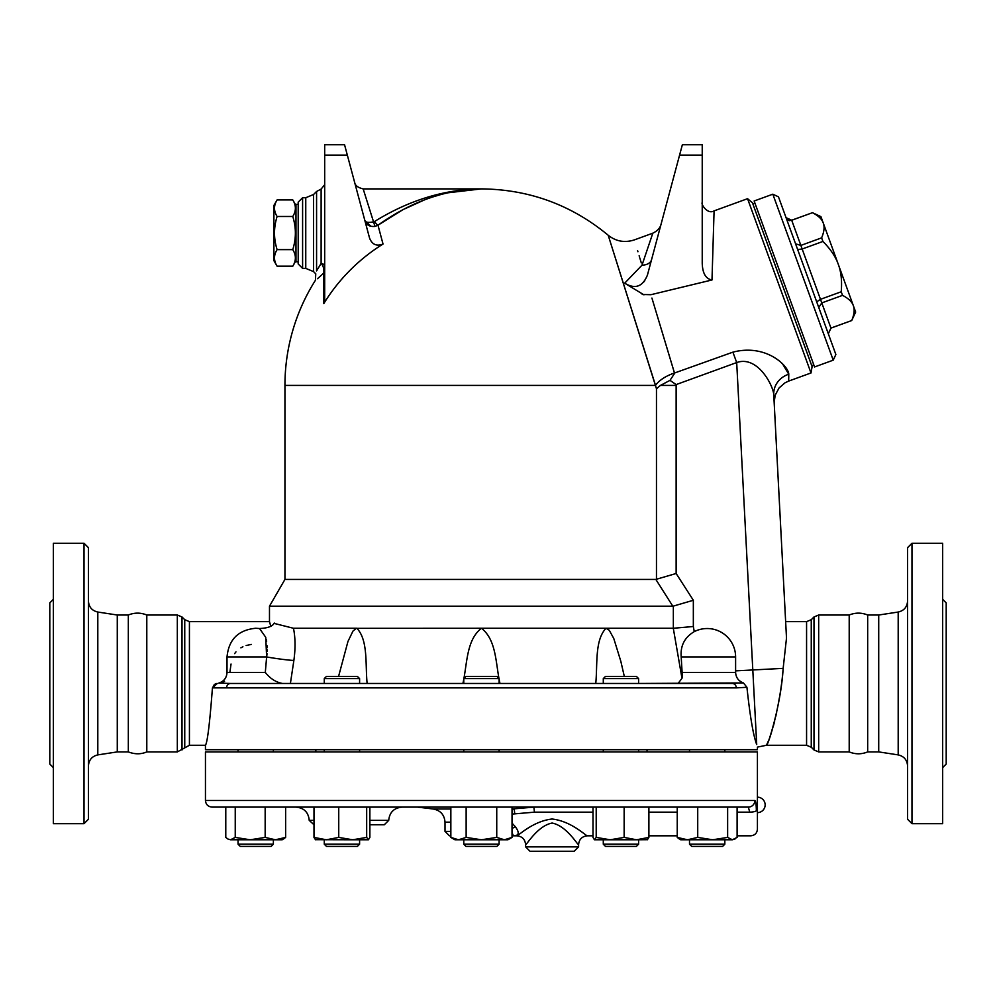 <?xml version="1.0" encoding="UTF-8"?>
<svg xmlns="http://www.w3.org/2000/svg" width="996" height="996" viewBox="0 0 996 996"><rect width="100%" height="100%" fill="white"/><g stroke="black" fill="none" stroke-linecap="round" stroke-linejoin="round"><path stroke-width="1.49" d="M88.432 819.247L88.432 547.676L84.025 543.256L84.025 823.667L88.432 819.247M84.025 823.667L53.336 823.667L53.336 543.256L84.025 543.256M88.432 765.8C88.918 759.898 92.043 756.25 97.807 754.893L117.279 751.905L117.279 615.018L97.807 612.042C92.006 610.697 88.881 607.062 88.432 601.123M53.336 599.343L49.8 602.879L49.8 764.044L53.336 767.58M117.279 751.905L128.322 751.905C134.809 754.408 140.971 754.408 146.798 751.905L146.798 615.018C140.648 612.503 134.485 612.503 128.322 615.018L117.279 615.018M128.322 751.905L128.322 615.018M911.975 823.667L911.975 543.256L907.568 547.676L907.568 819.247L911.975 823.667L942.664 823.667L942.664 543.256L911.975 543.256M898.193 754.893L898.193 612.042L878.721 615.018L878.721 751.905L898.193 754.893C903.957 756.25 907.082 759.898 907.568 765.8M942.664 767.58L946.2 764.044L946.2 602.879L942.664 599.343M205.45 800.485C205.848 804.507 208.052 806.71 212.073 807.109L748.32 807.109A6.623 6.561 -90 0 0 754.881 800.485L205.45 800.485L205.45 751.905L757.421 751.905L757.421 829.182C757.035 833.204 754.831 835.407 750.797 835.806L737.102 835.806M647.027 749.702L647.027 751.905M146.798 751.905L177.325 751.905L189.427 745.282L205.45 745.282L205.45 749.702L757.421 749.702L757.421 747.1L766.422 745.282L806.573 745.282L811.254 747.224L813.993 749.963L813.993 616.96L818.675 615.018L818.675 751.905L813.993 749.963M213.007 687.875L212.434 687.875C209.783 723.071 207.454 742.207 205.45 745.282C207.429 742.369 209.758 723.245 212.434 687.875L217.29 683.468A4.42 4.295 90 0 0 213.007 687.875L226.553 687.875M401.463 210.592L377.982 225.208C411.485 201.366 445.971 189.265 481.442 188.891C529.15 189.402 571.405 204.852 608.195 235.243C615.976 241.43 624.691 242.987 634.352 239.899L652.816 233.176L641.997 265.185L624.691 283.175C635.075 289.475 642.644 286.786 647.425 275.095L682.36 144.744L702.23 144.744L702.23 263.118C702.516 273.265 705.766 278.88 711.991 279.976L714.082 210.878L747.56 198.69L810.993 372.965L788.683 381.082L788.77 374.235C788.757 366.366 766.459 343.396 732.907 352.148L736.691 362.556L756.711 744.547C757.657 747.946 757.657 747.946 756.711 744.547C753.362 735.857 750.1 716.784 746.925 687.29L736.305 687.875A4.42 4.084 -90 0 0 732.222 683.468L230.649 683.468A4.42 4.084 90 0 0 226.578 687.875L736.305 687.875M849.202 751.905L849.202 615.018C855.352 612.503 861.515 612.503 867.678 615.018L867.678 751.905C861.515 754.42 855.352 754.42 849.202 751.905L818.675 751.905M878.721 751.905L867.678 751.905M298.19 204.354L295.974 204.354L295.974 261.761L298.19 261.761M295.974 205.45L292.774 199.91L277.1 199.91C273.651 205.437 273.651 210.953 277.1 216.481C273.651 227.536 273.651 238.579 277.1 249.623C273.651 255.15 273.651 260.678 277.1 266.193L292.774 266.193C296.235 260.678 296.235 255.15 292.774 249.623C296.235 238.579 296.235 227.536 292.774 216.481C296.235 210.953 296.235 205.437 292.774 199.91M277.1 266.193L273.9 260.653L273.9 205.45L277.1 199.91M292.774 216.481L277.1 216.481M292.774 249.623L277.1 249.623M828.323 333.76L830.963 328.107L828.286 333.672M818.762 307.515L821.787 302.909L842.529 295.364L841.222 291.766C842.143 281.046 841.159 271.908 838.296 264.351C835.632 256.707 830.502 249.075 822.92 241.455L821.613 237.857C824.19 231.732 824.738 226.777 823.256 223.017C821.974 219.182 818.376 215.746 812.45 212.708L791.696 220.216L786.068 217.676M812.437 212.671L820.928 216.63L855.664 312.059L851.705 320.55L830.938 328.07L820.48 299.323L816.695 301.838M841.222 291.766L820.48 299.323L802.166 249.012L797.647 249.51M822.92 241.455L802.166 249.012L800.859 245.414L795.58 243.833M821.613 237.857L800.859 245.414L791.708 220.265L812.45 212.708M835.868 354.514L778.474 196.835L772.821 194.195L833.229 360.166L835.868 354.514M830.963 328.107L851.705 320.55C854.269 314.387 854.817 309.432 853.335 305.672C852.053 301.838 848.455 298.402 842.529 295.364M833.229 360.166L814.554 366.964L754.146 200.993L772.821 194.195M752.827 203.819L754.906 203.06M238.044 844.197L240.26 846.401L271.161 846.401L273.377 844.197L238.044 844.197L238.044 839.777M324.273 683.468L324.273 678.6L359.593 678.6L359.593 683.468M324.273 844.197L326.476 846.401L357.39 846.401L359.593 844.197L324.273 844.197L324.273 839.777M359.593 678.6L357.39 676.396L326.476 676.396L324.273 678.6M463.775 751.905L463.775 749.702M463.775 683.468L463.775 678.6L499.108 678.6L499.108 683.468M463.775 844.197L465.991 846.401L496.892 846.401L499.108 844.197L463.775 844.197L463.775 839.777M499.108 678.6L496.892 676.396L465.991 676.396L463.775 678.6M603.29 683.468L603.29 678.6L638.61 678.6L638.61 683.468L743.452 682.945L746.925 687.29M603.29 844.197L605.493 846.401L636.407 846.401L638.61 844.197L603.29 844.197L603.29 839.777M638.61 678.6L636.407 676.396L605.493 676.396L603.29 678.6M689.506 844.197L691.722 846.401L722.623 846.401L724.839 844.197L689.506 844.197L689.506 839.777M283.574 838.993L285.64 837.412L282.204 839.777L275.394 839.777L285.64 837.412L285.64 807.109M250.208 839.777L265.16 837.412L275.394 839.777L230.512 839.777L235.243 837.412L250.208 839.777M230.512 839.777L227.847 838.993L230.512 839.777M225.781 807.109L225.781 837.412L227.847 838.993M368.283 839.777L352.709 839.777L366.677 837.412L368.42 839.777L369.877 837.412L369.877 807.109M315.583 839.777L313.989 837.412L326.364 839.777L338.74 837.412L352.709 839.777L315.296 839.69M512.031 837.412L507.935 839.777L504.387 839.777L512.031 837.412L512.031 807.109M450.852 837.412L458.496 839.777L454.948 839.777L450.852 837.412L450.852 807.109M481.442 839.777L496.743 837.412L504.387 839.777L458.496 839.777L466.14 837.412L481.442 839.777M512.031 814.093L534.429 812.163L533.881 807.109L593.006 807.109L593.006 837.412L594.45 839.777L596.206 837.412L610.175 839.777L594.6 839.777M647.587 839.69L636.519 839.777L648.894 837.412L647.3 839.777M610.175 839.777L624.143 837.412L636.519 839.777L610.175 839.777M648.894 837.412L648.894 807.109L677.243 807.109L677.243 837.412L687.477 839.777L680.679 839.777L677.243 837.412L679.309 838.993M697.723 837.412L712.675 839.777L687.477 839.777L697.723 837.412L697.723 807.109M735.036 838.993L732.371 839.777L737.102 837.412L737.102 807.109L748.32 807.109L749.764 812.163A6.623 1.556 -1.2 0 0 756.362 810.607C756.238 804.27 755.74 800.896 754.881 800.485M712.675 839.777L727.64 837.412L732.371 839.777L712.675 839.777M235.243 807.109L235.243 837.412M265.16 807.109L265.16 837.412M338.74 807.109L338.74 837.412M313.989 807.109L313.989 837.412M366.677 807.109L366.677 837.412M496.743 807.109L496.743 837.412M466.14 807.109L466.14 837.412M624.143 807.109L624.143 837.412M727.64 807.109L727.64 837.412M596.206 807.109L596.206 837.412M749.764 812.163C750.984 842.965 750.984 842.965 749.764 812.163L737.102 812.163M756.362 810.607C757.62 834.81 757.62 834.81 756.362 810.607M757.383 799.116L757.333 802.017M757.321 803.884L757.321 804.893M757.321 805.901L757.333 807.781M578.589 844.633C579.112 839.279 582.05 836.329 587.416 835.806C586.507 836.565 571.804 821.214 552.095 819.011C532.424 821.19 517.646 836.578 516.762 835.806C522.128 836.329 525.079 839.279 525.602 844.633C526.274 845.616 537.342 825.846 552.095 823.045C566.873 825.871 577.892 845.604 578.589 844.633L578.589 846.849L525.602 846.849L530.009 851.256L574.169 851.256L530.009 851.256M512.031 832.718L513.45 835.806C519.09 835.719 519.713 832.681 515.33 826.717L512.031 823.119M515.33 826.717A6.623 4.096 -38 0 0 512.031 828.834M514.72 813.695L514.247 808.989L512.031 809.387M534.055 807.121L512.031 808.989M450.852 831.386L445.013 831.386L449.433 835.806L450.852 835.806M512.031 835.806L516.762 835.806M401.961 807.109C393.968 807.943 389.548 812.363 388.714 820.355L369.877 820.355M574.169 851.256L578.589 846.849M313.989 820.355L309.221 820.355L313.989 824.763M369.877 824.763L384.294 824.763L388.714 820.355M660.174 325.431L674.591 373.375L669.997 380.36L660.473 385.402L656.464 388.739L608.357 235.741L655.517 385.402A26.494 13.16 162.6 0 1 674.479 373.027L651.919 298.053M383.024 244.045A184.136 181.347 180 0 0 323.812 303.568L324.684 300.394L324.684 144.744L344.554 144.744L369.591 238.193C372.168 244.58 376.637 246.535 383.024 244.045L377.982 225.208A6.623 1.021 54.9 0 1 374.496 221.535L373.749 221.822C368.532 222.843 365.582 222.457 364.897 220.651C366.242 224.934 369.616 226.864 374.982 226.428L363.167 188.891C357.962 187.671 355.124 185.493 354.626 182.355M324.684 270.476A4.42 4.233 0 0 1 323.812 273.004C312.395 283.125 312.395 283.125 323.812 273.004L323.812 303.568M323.526 273.278L317.475 278.731M363.167 188.891L481.442 188.891L447.154 192.888M442.635 194.008L432.276 197.096M424.196 200.009L404.849 208.799M230.649 683.468L218.821 683.082C223.951 681.364 226.69 677.815 227.013 672.425L265.31 672.425C270.153 678.562 275.88 682.235 282.466 683.468L230.649 683.468L290.396 683.468L293.87 660.46C295.538 648.421 295.401 637.689 293.471 628.264L274.024 623.372M678.077 683.468L681.986 678.313L682.322 676.01L681.202 656.962C680.28 645.757 684.625 637.316 694.249 631.638L693.341 626.509L673.346 628.264L481.442 628.264C466.078 640.229 467.336 664.245 462.891 683.468L367.126 683.468C365.221 664.245 368.283 640.229 356.854 628.264L293.471 628.264M735.708 683.244L737.501 683.032M742.941 682.858L743.427 682.932C738.559 681.127 735.944 677.616 735.608 672.425L682.347 672.425M224.561 681.326L222.145 682.609M672.81 606.191L655.841 579.423L672.81 606.191L269.48 606.191L269.48 621.641L270.763 626.198M499.992 683.468C495.547 664.245 496.805 640.229 481.442 628.264L356.294 628.327L352.97 631.091L347.965 641.436L338.578 676.396M259.533 628.526L265.745 637.316L266.629 656.962A22.074 1.345 -171.5 0 0 293.87 660.46M227.013 672.425L227.013 656.962L266.629 656.962L265.31 672.425M266.642 656.912L267.028 653.7M267.177 651.496L267.239 649.79M267.227 647.686L267.14 645.744M266.642 641.312L266.318 639.594M251.241 644.412L246.124 645.545M242.924 646.778L240.895 647.836M235.977 651.87L234.645 653.613M231.035 664.046L229.877 672.425M227.013 656.962C228.707 639.532 238.281 629.97 255.711 628.264L259.57 628.526C267.849 628.127 272.73 626.297 274.249 623.048M741.012 681.837L739.231 680.517M673.296 628.264L681.986 678.313M595.757 683.468C597.662 664.245 594.6 640.229 606.029 628.264L609.241 630.244L613.76 638.461L620.819 661.269L624.305 676.396M694.249 631.638A28.436 28.436 0 0 1 735.608 656.962L735.608 672.425M324.684 266.393A4.42 3.05 0 0 0 321.123 263.405C323.239 265.646 324.136 268.845 323.812 273.004M316.853 270.426L318.048 268.372M319.417 266.131L320.04 265.123M324.684 184.733L321.123 189.066L321.123 263.405L316.579 270.912C315.495 274.772 315.495 274.772 316.579 270.912L316.579 191.481L313.566 194.494L305.76 197.731L305.76 268.385L313.566 271.609L313.566 194.494M374.982 226.428L377.982 225.208M371.097 226.391L364.897 220.676M481.442 188.891C444.776 189.228 409.119 200.109 374.496 221.535M641.997 265.185C631.875 231.707 631.875 231.707 641.997 265.185A13.247 8.516 -165 0 0 651.546 259.707M644.786 280.735L643.316 282.503M624.704 283.2L643.964 294.853M637.602 250.643L637.938 251.751M639.133 255.735L639.569 257.142M639.83 258.039L641.3 262.894M711.991 279.976L650.911 294.704L642.233 294.48M732.907 352.148L674.479 373.027M782.52 363.814L788.77 374.235A22.074 20.43 -3 0 0 773.755 394.702C773.182 385.178 757.371 355.199 736.691 362.556L676.135 384.593L669.997 380.36M302.597 197.731L302.597 268.385L298.19 263.965L298.19 202.138L302.597 197.731L305.76 197.731M693.341 626.509L693.341 600.264L673.346 606.103L673.346 628.264M693.341 600.264L676.135 573.497L655.841 579.423L284.943 579.423L269.48 606.191M788.683 381.082L784.997 382.825L779.059 387.967L775.174 395.225L774.166 402.434L786.504 638.05L783.155 668.366C780.802 708.106 766.048 750.274 766.559 744.996C769.51 742.456 780.615 703.798 783.155 668.366L735.608 670.868M766.584 744.946L768.265 741.261M770.381 735.733L771.004 733.915M773.319 726.271L774.651 721.154M775.772 716.41L776.643 712.401M778.25 704.209L779.308 698.134M806.573 745.282L806.573 621.641L785.645 621.641L786.504 638.05L773.755 394.702M747.56 198.69L752.453 202.786L812.101 366.69L810.993 372.965M97.807 754.893L97.807 612.042M791.708 220.265L791.696 220.216C789.529 219.568 790.413 222.93 786.031 217.576M534.429 812.163L593.006 812.163M648.894 812.163L677.243 812.163M445.013 831.386L445.013 822.173L450.852 822.173M450.852 808.989L433.136 808.989L417.573 807.109M655.517 385.402L284.943 385.402L284.943 579.423M189.427 745.282L189.427 621.641L269.48 621.641M681.6 676.135L682.322 676.01M735.608 656.962L681.202 656.962M676.135 573.497L676.135 385.402A194.693 194.693 0 0 0 676.135 384.593M324.684 155.102L347.33 155.102M702.23 155.102L679.583 155.102M660.473 385.402L676.135 385.402M656.464 388.739L656.464 579.323M811.254 747.224L811.254 619.699L813.993 616.96M184.746 747.224L184.746 619.699L189.427 621.641M182.007 749.963L182.007 616.96L184.746 619.699M177.325 751.905L177.325 615.018L182.007 616.96M898.193 612.042C903.995 610.697 907.119 607.062 907.568 601.123M724.839 751.905L724.839 749.702M689.506 751.905L689.506 749.702M315.844 749.702L315.844 751.905M273.377 751.905L273.377 749.702M238.044 751.905L238.044 749.702M878.721 615.018L867.678 615.018M295.974 260.653L292.774 266.193M811.728 365.644L813.807 364.897M273.377 844.197L273.377 839.777M359.593 751.905L359.593 749.702M324.273 751.905L324.273 749.702M359.593 844.197L359.593 839.777M499.108 751.905L499.108 749.702M499.108 844.197L499.108 839.777M638.61 751.905L638.61 749.702M603.29 751.905L603.29 749.702M638.61 844.197L638.61 839.777M724.839 844.197L724.839 839.777M757.421 812.624A7.731 7.731 0 0 0 765.152 804.893A7.731 7.731 0 0 0 757.421 797.173M587.416 835.806L593.006 835.806M648.894 835.806L677.243 835.806M525.602 844.633L525.602 846.849M445.013 822.173C444.403 814.753 440.444 810.37 433.136 808.989M309.221 820.355C308.436 812.3 304.029 807.893 295.974 807.109M313.566 271.609L315.757 273.813L315.421 280.287A196.498 196.498 0 0 0 284.943 385.402M321.123 189.066L316.579 191.481M652.816 233.176C657.46 230.948 660.211 227.935 661.083 224.15M634.352 239.899C624.803 243.012 616.076 241.468 608.195 235.243M714.082 210.878C707.484 214.862 700.761 203.931 702.23 202.574M302.597 268.385L305.76 268.385M806.573 621.641L811.254 619.699M177.325 615.018L146.798 615.018M849.202 615.018L818.675 615.018"/></g></svg>
